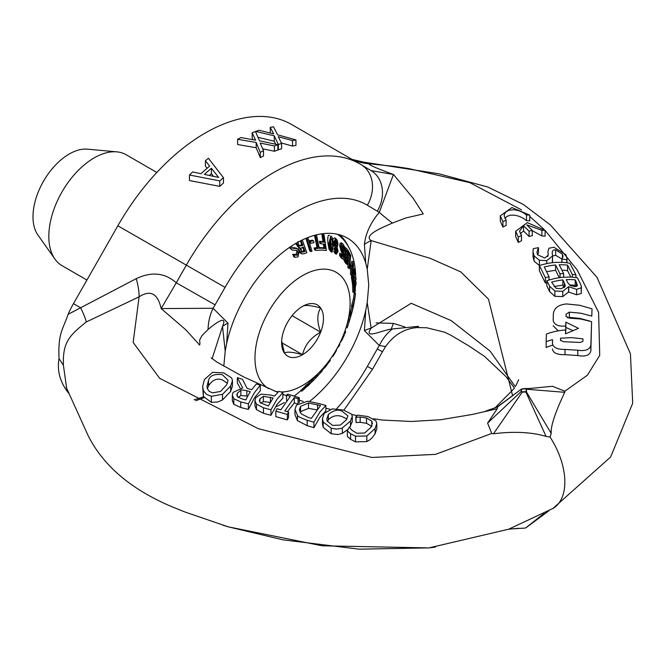 <?xml version="1.0" encoding="UTF-8"?>
<svg xmlns="http://www.w3.org/2000/svg" width="666" height="666" viewBox="0 0 666 666"><rect width="100%" height="100%" fill="white"/><g stroke="black" fill="none" stroke-linecap="round" stroke-linejoin="round"><path stroke-width="1" d="M590.118 321.17L579.969 318.415L569.372 317.374L569.372 312.138L580.802 313.22L591.791 316.092L592.032 308.824L579.537 305.244L566.408 303.946C558.583 304.737 554.229 307.983 553.354 313.686L553.171 320.046C553.804 324.583 557.991 326.598 565.734 326.082L565.859 322.178L578.488 328.355L565.492 333.849A7362.772 115.093 90.6 0 0 565.617 329.97A57.634 47.053 -178.1 0 0 546.395 334.074L546.153 341.658A58.192 47.502 1.9 0 1 552.555 339.693L552.43 343.739M566.042 316.25L566.042 316.208A606.934 9.491 90.6 0 0 566.1 314.185L569.363 312.113M569.18 318.107L566.042 316.192M552.43 343.456C553.046 347.535 557.234 349.517 565.001 349.409L577.813 350.224C585.547 351.34 589.901 349.6 590.867 345.021L591.599 321.645L580.594 318.989L569.18 318.123M580.294 342.441L563.436 341.725L560.497 340.234L560.564 338.178L571.803 337.637L582.983 338.886A575.024 8.991 90.6 0 0 582.908 341.292L580.294 342.441M560.564 340.626L560.564 338.178M552.43 348.959C553.046 352.938 557.234 354.836 565.001 354.653L577.813 355.561C585.531 356.884 589.885 355.269 590.867 350.716L591.599 321.645M552.43 345.263A51.748 42.249 -178.1 0 0 546.153 347.494L546.153 341.658M565.617 333.791L565.617 329.97M572.718 330.502L565.859 327.431L565.859 322.178M565.859 327.431L565.734 331.343L565.734 326.082M558.208 330.86L553.171 325.732M591.791 316.092L592.032 308.824M569.372 317.382L567.407 317.807M223.826 366.017L225.208 351.124L226.656 343.465A102.506 59.182 -60 0 1 347.452 238.12A102.506 59.182 -60 0 1 365.751 263.162L367.232 269.122L371.17 240.593L430.161 258.325L460.705 271.836L488.486 299.134L512.57 395.662M392.407 223.068A41.642 4.504 34.4 0 1 379.32 212.296C370.604 222.71 365.634 233.416 364.41 244.397A41.642 26.165 -4.8 0 1 371.17 240.593C362.953 235.298 382.059 227.672 392.407 223.068L405.877 217.965L423.251 213.944L413.062 198.135L393.448 174.475C375.374 167.857 367.391 164.302 369.488 163.811L363.028 162.179M564.843 391.208L587.42 375.166L599.733 355.353L598.592 312.304L577.122 269.83L545.104 230.428M543.931 229.262L529.736 216.4M521.536 209.898L469.771 182.634L408.699 168.573L394.43 166.383L369.488 163.811A51.257 51.165 112.7 0 1 353.196 159.982L352.689 159.765M552.447 386.288L564.843 391.217L564.718 392.316C561.588 399.051 550.133 423.118 551.232 433.424L550.049 437.062M545.412 283.108L539.36 270.729L539.36 265.409L545.412 277.772L545.412 283.108A51.149 39.81 151.2 0 1 546.828 282.625M559.29 277.63L555.594 270.271L546.57 271.67M570.837 277.056L567.565 270.704A51.632 40.185 151.2 0 0 561.921 270.155M547.877 256.552L547.877 255.935M538.486 247.869L538.486 253.113L537.52 254.72L536.954 252.198L538.394 247.685A59.024 45.937 151.2 0 0 533.3 248.684L532.975 251.573L534.099 255.861L539.393 260.273L546.761 260.622L552.53 256.052L552.156 252.056M539.393 265.551L534.099 261.164L533 256.385M552.53 255.969L552.347 262.629M561.838 258.924L555.644 255.336L552.53 256.002M545.104 230.361L527.314 222.619L515.667 231.269L518.273 237.113A57.651 39.427 -48.5 0 1 521.495 235.514L519.513 231.16L523.559 225.699A3429.192 1529.877 69.4 0 1 529.079 231.21A57.509 39.361 -48.4 0 1 532.3 230.386A2017.164 899.924 -110.6 0 0 526.789 224.875L541.883 230.336A57.467 39.302 -48.5 0 1 545.104 230.361L545.104 236.155A51.082 34.932 131.5 0 0 541.883 235.947L532.3 230.702M521.495 235.514L521.495 240.784A51.265 35.057 131.5 0 0 518.273 242.432L515.667 236.547L515.667 231.269M532.3 230.386L532.3 235.706A51.115 34.982 131.6 0 0 529.079 236.48A3074.173 1371.485 -110.6 0 0 523.559 230.969L520.204 233.808M506.127 220.146L506.127 225.416A51.19 35.007 131.5 0 0 502.905 227.056L500.308 221.112L500.308 215.834L502.905 221.736A57.609 39.394 -48.5 0 1 506.127 220.146L504.145 215.784L504.403 214.211L505.944 211.871L508.874 210.231L514.294 209.74L519.097 210.789L523.418 212.754L526.515 215.051A57.875 39.577 -48.5 0 1 529.736 215.093L511.904 207.584L500.308 215.834M529.736 215.093L529.736 220.879A51.457 35.19 131.5 0 0 526.515 220.662L523.285 218.257L519.122 216.292L514.935 215.218L510.631 215.135L507.051 216.308L504.853 218.456M581.418 286.871L581.235 293.465L576.598 294.788L568.564 291.999L562.77 296.595L554.861 296.312L549.608 291.566A1738.41 428.954 79.6 0 1 546.828 285.972L546.828 280.627A1975.439 487.437 -100.4 0 0 549.608 286.222L554.861 291.017L562.77 291.35L568.556 286.705L576.598 289.344L581.235 287.812L581.268 285.955L579.928 282.859A905.66 223.468 -100.4 0 0 577.364 277.739L571.045 277.064L562.312 277.272L555.66 278.255L546.828 280.627M237.612 139.286L256.185 142.482L260.264 152.364A179.387 103.571 -60 0 1 263.511 150.724L260.156 143.057L274.417 145.954A179.387 103.571 -60 0 1 277.864 144.672L259.565 140.851L255.436 131.518A179.387 103.571 120 0 0 252.189 132.717L255.602 140.226L241.059 137.554A179.387 103.571 120 0 0 237.612 139.286L237.612 144.522L256.185 147.744L256.185 142.482M274.417 145.954L274.417 151.257L262.695 148.834M277.864 144.672L277.864 150.008A172.985 99.875 120 0 0 274.417 151.257M263.511 150.724L263.511 155.977A172.985 99.875 120 0 0 260.264 157.601L256.185 147.744M260.264 152.364L260.264 157.601M252.189 132.717L252.189 138.02L252.972 139.727M255.694 131.427L274.267 135.831L278.346 144.505A179.387 103.571 -60 0 1 281.593 143.423L278.23 136.705L292.499 140.559A179.387 103.571 -60 0 1 295.945 139.902L277.647 134.823L273.518 126.79A179.387 103.571 120 0 0 270.263 127.389L273.684 133.908L259.141 130.286A179.387 103.571 120 0 0 255.694 131.427L255.694 132.084M292.499 140.559L292.499 146.062L281.368 142.974M295.945 139.902L295.945 145.463A172.985 99.875 120 0 0 292.499 146.062M281.593 143.423L281.593 148.793A172.985 99.875 120 0 0 278.346 149.842L277.864 148.809M278.346 144.505L278.346 149.842M274.267 135.831L274.267 141.242L258.017 137.296M275.699 144.197L274.267 141.242M270.263 127.389L270.263 132.9M205.394 160.731L209.673 166.092A179.387 103.571 120 0 0 201.032 173.693L192.641 171.953A179.387 103.571 120 0 0 189.46 175.008L219.755 180.919A179.387 103.571 -60 0 1 223.46 177.664L208.441 158.292A179.387 103.571 120 0 0 205.394 160.731L205.394 166.075L207.126 168.248M223.46 177.664L223.46 183.05A172.985 99.875 120 0 0 219.755 186.363L189.46 180.561L189.46 175.008M219.755 180.919L219.755 186.363M211.422 168.265L218.598 177.431L204.42 174.417A179.387 103.571 -60 0 1 211.422 168.265L211.422 173.643A172.985 99.875 120 0 0 209.332 175.449M213.528 176.34L211.422 173.643M287.77 394.13A57.584 17.516 103 0 0 286.555 395.188A1482.341 1123.226 -145.2 0 0 290.334 396.353L280.844 409.823A1919.004 1454.103 -145.2 0 0 277.056 408.749A57.95 17.624 103 0 0 275.841 411.18L287.354 414.435A57.692 17.549 -77 0 1 288.578 412.038L284.79 410.955L294.289 397.569A1358.457 1029.361 -145.2 0 0 298.068 398.718A57.501 17.491 -77 0 1 299.292 397.702L287.77 394.13M275.841 411.18L275.841 416.65L287.354 419.888L287.354 414.435M286.555 395.188L286.555 400.591M288.578 412.038L288.578 417.407A51.29 15.601 103 0 0 287.354 419.888M294.289 397.569L294.289 402.988L287.354 411.688M297.477 403.962A1220.878 925.107 34.8 0 1 294.289 402.988M298.068 398.718L298.068 403.454M299.292 397.702L299.292 402.672M367.973 416.558L357.667 415.101A59.058 17.965 103 0 0 355.769 417.191L360.173 417.041L366.55 417.965M371.811 426.431L366.525 423.268L366.525 417.957L371.811 421.178L372.361 423.251L370.954 427.272L364.693 432.992M364.71 433L356.901 433.266L351.923 430.244L349.25 427.139A58.117 17.674 103 0 0 347.344 430.902L350.591 433.708L355.511 436.197L366.816 435.997L375.075 428.554L376.798 423.526L375.94 420.804L367.94 416.558M360.173 417.041L360.173 422.336L356.06 422.544L355.769 417.191M366.516 423.276L360.173 422.344M356.06 417.274L356.06 422.544M347.344 430.902L347.344 436.413L350.591 439.31L350.591 433.708M376.798 423.526L376.798 428.771L375.075 433.849L371.77 438.178L369.464 440.076L366.816 441.583L355.511 441.883L350.591 439.31M270.954 409.823L276.914 399.359L282.884 392.582A1356.867 1028.154 34.8 0 1 278.929 391.325L274.484 396.087L271.137 395.08L261.005 394.155L255.752 397.727L254.953 400.507L256.443 404.145L263.478 407.783L270.954 409.823L270.954 415.301L263.478 413.286L256.443 409.615L254.953 405.877L254.953 400.507M270.429 402.397L263.378 401.615L263.378 396.362L273.127 397.952L268.373 405.977L260.248 402.73L259.374 400.666L259.923 398.809L263.378 396.378M282.884 392.582L282.884 398.077L276.923 404.603L270.954 415.301M263.378 401.615L260.639 403.096M323.193 421.961L331.168 428.188L336.163 429.054L339.951 428.688L342.349 427.938L350.516 421.029L352.289 416.416L351.565 414.169L343.598 410.09L332.392 408.874L324.234 413.278L322.477 418.548L323.193 421.961L323.193 427.339L322.477 423.851L322.477 418.548M332.517 425.383L327.173 421.037L326.806 418.972L328.346 414.485C333.824 410.123 338.445 409.049 342.207 411.288L347.943 415.925L346.395 419.796L340.351 425.083L332.517 425.383M346.936 418.939L342.207 416.666C337.204 414.71 332.584 415.726 328.346 419.73L327.372 421.486M352.289 416.416L352.289 421.695L349.7 427.439M342.349 427.938L342.349 433.375L348.143 429.279M342.341 433.375L337.779 434.523L331.168 433.724L323.193 427.339M237.329 377.655L242.707 387.912L233.042 392.407L232.317 395.129L233.808 398.701L240.742 401.923L248.401 403.829L254.329 392.782L260.331 385.256L256.385 383.949L251.631 389.727A1857.974 1407.857 -145.2 0 0 247.103 388.386L242.457 379.337A2037.652 1544.004 -145.2 0 0 237.329 377.655L237.329 382.967L240.11 387.987M260.331 385.256L260.331 390.667L254.32 398.052L248.401 409.399L240.742 407.534L233.808 404.304L232.317 400.624L232.317 395.129M240.851 390.268C240.709 389.727 242.707 389.885 246.845 390.751A1443.255 1093.614 34.8 0 1 250.308 391.741A59.291 18.032 103 0 0 245.821 399.9A757.309 573.842 -145.2 0 0 241.9 398.901L237.579 396.869L236.813 394.971L237.287 393.223L240.851 390.268L240.851 395.546L238.095 397.336M248.401 403.829L248.401 409.399M246.845 390.751L246.845 396.004L240.851 395.546M296.462 405.119L294.988 409.44L297.461 415.209C297.219 416.15 300.449 417.815 307.159 420.213A1405.776 1065.209 34.8 0 1 313.927 422.244L319.905 411.996L325.857 405.486A1145.329 867.856 34.8 0 1 319.022 403.538L307.534 401.24L296.462 405.119M308.341 417.482L301.199 413.852L299.334 409.848L300.566 406.36L308.516 403.013L320.537 405.519L311.347 418.373L308.341 417.482M316.7 409.823L308.516 408.375L300.566 411.605L300.058 412.412M308.516 403.013L308.516 408.375M313.927 422.244L313.927 427.714A1226.289 929.203 -145.2 0 0 307.159 425.674L297.461 420.596L294.988 414.718L294.988 409.44M325.857 405.486L325.857 410.997L319.905 417.232L313.927 427.714M223.776 372.893L212.562 372.327L204.404 379.57L202.647 386.538L203.363 390.559M203.363 390.601L203.363 396.461L202.647 386.538M203.363 396.461L211.338 402.297L211.338 396.295L222.519 394.305L230.686 386.039L232.459 380.711L231.735 378.005L223.743 372.868M227.431 383.208L222.377 379.97C217.058 377.863 212.437 379.828 208.525 385.855L207.392 388.827M212.687 392.882L209.199 391.383L207.351 388.694L206.976 386.288L208.525 380.461C209.723 375.599 214.344 373.684 222.377 374.717L228.113 380.319L226.565 384.931L220.529 391.442L212.67 392.865M203.346 390.567L206.518 394.422L211.322 396.278M222.519 394.305L222.519 399.941L217.874 401.956L211.355 402.314M232.459 380.711L232.459 385.955L230.686 391.325L222.519 399.941M491.733 433.466L487.604 423.11L497.277 408.741L497.635 406.793M226.656 343.465L227.988 323.168L213.078 308.266L161.164 308.574L185.531 329.545L198.501 343.731C199.85 346.262 200.216 345.055 199.609 340.093L201.873 335.739L208.083 329.487C212.904 325.341 228.413 312.97 222.519 326.415L212.096 358.808M373.601 418.748L382.475 420.046L411.097 421.47L440.651 419.755L472.435 414.427L497.277 408.741M367.341 205.22A32.035 26.157 -59.1 0 0 361.155 164.669L371.129 170.646A32.035 26.157 -59.1 0 1 377.306 211.197L367.341 205.22A140.951 81.377 120 0 0 225.066 287.362L215.093 304.853L176.274 282.792L161.164 308.574C157.775 293.49 150.424 289.568 139.111 296.82L86.33 321.936C69.031 335.722 62.604 342.532 63.403 365.259L66.667 388.336M552.73 508.599A57.984 33.475 -120 0 0 553.046 508.416A57.984 33.475 -120 0 0 564.843 481.993A57.984 33.475 -120 0 0 550.058 437.054L546.07 436.405C531.485 432.092 513.952 431.218 493.489 433.774L491.733 433.458L435.522 454.362L371.844 457.467L258.25 428.671L159.665 378.313L133.142 342.441L139.111 296.82A51.257 18.756 -117.2 0 0 136.247 278.654C151.565 271.387 164.91 272.769 176.274 282.792L186.247 265.301A172.985 99.875 -60 0 1 360.04 164.011A172.985 99.875 -60 0 1 360.373 164.202M575.183 279.845A1088.868 268.681 79.6 0 1 576.415 282.309L577.38 285.789L574.683 286.605L570.213 285.523L567.715 282.584A2215.208 546.603 -100.4 0 0 566.25 279.653A57.584 44.822 -28.8 0 1 575.183 279.845L575.183 285.398A51.19 39.843 151.2 0 0 569.397 284.94M577.489 285.19L577.38 285.789M565.226 286.355L561.255 288.686L556.102 288.295L551.581 282.143A57.526 44.78 -28.8 0 1 562.862 279.928L564.318 282.859L564.318 287.654M564.318 282.875L565.309 285.722M581.235 287.812L581.235 293.465M568.706 286.688L568.706 291.991M575.774 286.571A955.51 235.772 -100.4 0 0 575.183 285.398M562.862 279.928L562.862 285.198A51.132 39.802 151.2 0 0 554.104 286.73M564.144 287.77A3206.365 791.166 -100.4 0 0 562.862 285.198M554.861 291.017L554.861 296.312M526.515 215.051L526.515 220.662M502.905 221.736L502.905 227.056M541.883 230.336L541.883 235.947M529.079 231.21L529.079 236.48M523.559 225.699L523.559 230.969M518.273 237.113L518.273 242.432M548.992 248.243L547.893 251.465L548.26 255.161L544.771 258.033L537.52 254.72M552.156 252.073L553.304 250.05L555.644 249.825L562.445 254.187L563.036 256.268L561.921 259.116A58.417 45.471 -28.8 0 1 566.774 259.723L566.982 258.383L565.875 254.703L553.879 247.244L548.992 248.227M566.774 259.723L566.774 262.695M561.921 259.116L561.921 262.287M561.829 258.932L561.829 262.279M545.412 277.772A57.551 44.788 -28.8 0 1 549.025 276.656L544.255 266.983A57.909 45.072 -28.8 0 1 555.594 264.993L560.039 273.859A57.676 44.897 -28.8 0 1 563.652 273.601L559.207 264.785A58.075 45.205 -28.8 0 1 567.565 265.126L572.335 274.467A57.759 44.955 -28.8 0 1 575.948 274.941L569.896 263.195L563.611 262.379L554.895 262.396L548.235 263.228L539.36 265.409L539.393 260.273M575.948 274.941L575.948 277.522M572.335 274.467L572.335 277.148M567.565 265.126L567.565 270.704M563.652 273.601L563.652 277.164M549.025 276.656L549.025 279.92M555.594 264.993L555.594 270.271M560.039 273.859L560.039 277.531M508.891 529.12L523.376 528.155A3.205 1.848 0 0 0 525.865 527.763A3.205 1.848 0 0 0 526.331 527.489A3.205 1.848 0 0 0 526.398 527.439A3.205 1.848 0 0 0 526.423 527.422M376.099 322.893L393.448 323.393L404.936 326.989M392.407 328.971A41.642 33.7 -73 0 0 379.32 345.512L385.614 346.545C393.856 335.015 404.22 328.704 416.716 327.639L418.514 326.332L392.407 328.971C382.034 329.945 362.928 340.209 371.17 328.122L367.232 302.689L365.751 310.323A102.506 59.182 -60 0 1 309.582 401.423M515.301 386.705L490.076 351.065L451.198 320.612L411.163 303.28L371.17 328.122A41.642 21.712 4.4 0 0 364.41 330.619L379.32 345.512A85.664 49.459 120 0 0 377.306 348.934L382.484 351.723L385.614 346.545M367.232 269.122L368.756 285.081L367.232 302.689M497.385 406.884A57.984 33.475 -120 0 0 496.453 407.284L485.597 411.138M521.703 388.977A3.397 2.239 8.3 0 0 521.212 389.26L521.17 391.525L522.277 392.083L525.982 392.024A3.397 1.632 -7.1 0 0 526.481 391.733L526.523 389.219L524.725 388.536L521.703 388.977L525.682 388.911A2.198 1.274 180 0 1 526.282 389.26L526.098 391.383A2.539 1.465 180 0 1 525.682 391.616L522.402 391.866L521.403 391.375L521.586 389.252A2.539 1.465 180 0 1 522.002 389.019M524.725 388.536L521.586 389.252M222.952 525.249L228.088 526.806L322.119 545.804L428.987 547.902L435.381 547.102M227.988 323.168A41.642 21.712 4.4 0 0 222.519 326.415L225.208 351.124M215.093 304.853A85.664 49.459 -60 0 1 213.078 308.266A41.642 33.7 -73 0 0 208.083 329.487M391.142 329.254L393.448 323.393M371.112 170.629L393.448 174.475L379.32 212.296A85.664 49.459 120 0 1 377.306 211.197M68.723 393.065L68.115 392.574C59.998 381.926 56.968 370.629 59.033 358.674C57.942 333.083 62.662 330.253 68.115 314.294A65.668 37.912 120 0 1 73.468 303.638L80.586 307.75A51.257 14.286 -126.7 0 1 86.33 321.936M68.132 314.302L136.247 278.654M59.033 358.674L63.403 365.259M360.855 164.485A32.035 26.157 -59.1 0 1 361.155 164.669L291.633 124.517A172.985 99.875 -60 0 0 117.84 225.807L73.468 303.638M68.115 392.574A65.668 37.912 120 0 0 68.864 393.39M284.424 328.937A29.595 17.083 -60 0 1 302.539 306.393L302.539 306.393A29.595 17.083 -60 0 1 320.662 308.008A29.595 17.083 -60 0 1 320.662 332.176A29.595 17.083 -60 0 1 302.539 354.712A29.595 17.083 -60 0 1 284.424 353.097A29.595 17.083 -60 0 1 281.618 342.632A29.595 17.083 -60 0 1 284.424 328.937M281.668 340.959L284.424 353.097C286.688 351.457 292.724 351.998 302.539 354.712C304.803 345.021 310.847 337.504 320.662 332.176C316.883 321.936 316.883 313.886 320.662 308.008C310.847 305.294 304.803 304.753 302.539 306.393L302.539 306.393M320.662 332.176L292.083 315.667M302.539 354.712L281.835 342.757M86.913 280.045L62.096 265.709A64.069 36.988 -60 0 1 54.928 259.082A64.069 36.988 -60 0 1 62.096 191.733A64.069 36.988 -60 0 1 116.841 151.856A64.069 36.988 -60 0 1 126.165 154.745L156.835 172.452M116.841 151.856L87.404 149.159A51.257 29.595 120 0 0 43.606 181.06A51.257 29.595 120 0 0 37.879 234.94L54.928 259.082M289.985 247.094L292.116 250.066L296.928 250.516L298.052 251.948L297.211 255.236L293.856 254.97L294.88 257.301L298.035 256.893L299.184 251.074L297.003 248.476M293.972 254.936L292.807 254.262L296.07 254.579L296.911 251.29L296.312 250.299M297.444 248.734L292.491 248.168L291.192 246.287M294.88 257.301L293.739 256.643L292.715 254.312L293.856 254.97M291.966 247.727L296.303 248.077M294.272 247.569L295.413 248.227M292.116 250.066L289.327 247.544M296.536 242.998L298.976 247.352L297.835 246.695L295.904 243.664M321.786 369.68L322.477 370.08L324.242 367.982M329.753 359.898L330.344 360.239A109.707 87.746 139.6 0 1 329.312 361.721L325.674 366.6A109.657 87.704 139.6 0 1 324.475 368.115L323.618 367.624M328.679 361.355L329.312 361.721M326.165 364.593L326.748 364.935M324.883 366.142L325.674 366.6M307.134 386.313L307.392 386.338A126.39 89.061 -14.6 0 0 308.683 385.139L313.303 380.328A109.707 77.306 165.4 0 1 312.096 381.46L307.875 385.173A109.657 77.264 165.4 0 1 306.493 386.322L301.79 391.2A126.398 89.069 -14.6 0 0 303.088 390.118L307.134 386.313M306.493 386.322L305.353 385.664A109.657 77.264 -14.6 0 0 306.735 384.515L308.183 385.231M306.735 384.515L307.875 385.173M307.043 384.573L310.955 380.802L312.096 381.46M310.955 380.802A109.707 77.306 -14.6 0 0 312.163 379.67L313.303 380.328M301.79 391.2L300.649 390.542L305.827 385.722M339.244 344.305L339.793 344.622L339.111 345.929L336.388 349.317M338.569 345.612L339.111 345.929M321.195 370.313L322.186 370.879A109.707 83.641 153.6 0 1 321.054 372.211L317.074 376.556A109.657 83.6 153.6 0 1 315.759 377.905L316.783 376.873M317.807 375.766L317.074 376.556L315.934 375.899L316.666 375.108L317.807 375.766M316.408 377.264L312.454 381.435A126.398 96.37 -26.4 0 0 313.686 380.161L315.759 377.963M315.759 377.905L314.618 377.247A109.657 83.6 -26.4 0 0 315.934 375.899M319.988 371.595L321.054 372.211M312.296 379.753L314.652 377.272M344.938 330.985L345.662 331.402L345.521 332.126A108.425 86.497 99.3 0 1 344.822 333.841L344.056 333.4M344.705 331.651L345.521 332.126M332.492 356.185L331.943 356.76M336.538 350.249L336.147 350.025L336.105 351.207L332.933 356.343L332.376 356.11M335.622 350.924L336.105 351.207M332.417 356.052L332.933 356.343M356.077 282.376L353.929 291.367A109.232 64.444 61.1 0 1 353.929 292.682L354.886 292.749L355.186 291.483A120.213 70.929 -118.9 0 0 355.328 286.838L356.069 283.749A125.982 74.326 -118.9 0 0 356.077 282.376L354.936 281.718L354.462 283.691M355.103 286.438L353.996 285.797L353.954 284.499L354.187 283.533L355.328 284.191M353.954 284.499L355.095 285.156M353.929 292.682L352.789 292.024A109.232 64.444 -118.9 0 0 352.789 291.541A109.232 64.444 -118.9 0 0 352.789 290.709L353.055 289.602M352.789 290.709L353.929 291.367M355.103 287.812A118.332 69.813 61.1 0 1 355.011 291.35L354.262 291.325L355.103 287.812M354.345 290.975L355.011 291.35M343.623 335.955L342.857 338.295A109.232 88.453 107.4 0 1 342.199 339.718L339.518 343.764M342.224 337.928L342.857 338.295M341.591 339.369L342.199 339.718M342.582 337.096L342.998 337.337M356.01 279.495A126.016 66.883 -123.7 0 0 355.935 278.08L353.463 283.733A109.174 57.942 56.3 0 1 353.912 290.101L354.162 288.919A111.122 58.974 -123.7 0 0 353.829 283.766L356.01 279.495M354.162 278.688L354.795 277.422L355.935 278.08M353.912 290.101L352.772 289.444A109.174 57.942 -123.7 0 0 352.322 283.075L352.439 282.517M352.322 283.075L353.463 283.733M343.831 333.999L344.305 335.073A108.425 86.497 99.3 0 1 343.564 336.771L342.882 336.372M343.573 334.657L344.305 335.073M353.313 271.645L353.063 261.855L351.723 266.134L351.631 275.108L352.048 275.974L353.313 271.645M352.048 275.974L350.491 274.45L350.582 265.476L351.923 261.197L353.063 261.855M352.739 264.019L353.296 264.044L353.471 266.608L352.381 273.818L351.831 273.784L351.64 271.278L352.739 264.019L353.296 264.044L352.83 263.769M351.64 271.237L352.339 265.817M351.748 273.451L352.381 273.818L351.831 273.784M349.841 319.505L351.54 313.769A126.257 95.296 -95.5 0 0 352.023 312.004L353.08 307.75A125.932 89.269 -104.7 0 0 354.429 301.09L354.212 301.831A123.976 87.879 75.3 0 1 353.196 306.984L351.59 312.529A109.257 77.447 75.3 0 1 351.248 314.036L351.29 313.894A110.814 83.641 84.5 0 1 350.932 315.368L349.658 320.113A109.074 82.326 84.5 0 1 349.317 321.245A109.074 82.326 84.5 0 1 349.184 321.695L348.043 321.037M349.142 321.67L347.677 326.298A110.822 83.65 84.5 0 1 347.128 327.855L346.154 327.297M351.248 314.036L350.108 313.378A110.814 83.641 -95.5 0 1 349.792 314.71L350.932 315.368M268.631 388.653A67.274 38.836 -60 0 1 284.524 290.126A67.274 38.836 -60 0 1 350.108 303.088A67.274 38.836 -60 0 1 346.387 326.54L348.176 320.587A109.074 82.326 -95.5 0 0 348.518 319.455L349.9 314.768M348.518 319.455L349.658 320.113M350.108 313.378A109.257 77.447 -104.7 0 0 350.449 311.871L351.59 312.529M346.645 325.699L347.677 326.298M352.764 306.726L353.196 306.984M350.449 311.871L351.906 306.843M349.434 268.681L350.749 255.569A125.932 35.723 -137.9 0 0 348.534 251.315L348.376 252.864A123.976 35.173 42.1 0 1 350.116 256.16L348.951 267.724A109.257 30.994 42.1 0 1 349.434 268.681L348.293 268.023A109.257 30.994 -137.9 0 0 347.81 267.066L348.951 267.724M348.06 251.04L348.534 251.315M347.96 252.622L348.376 252.864M347.81 267.066L348.976 255.503L350.116 256.16M348.976 255.503A123.976 35.173 -137.9 0 0 347.91 253.446M352.614 307.251L354.628 299.933A125.932 84.257 -110.5 0 0 355.511 293.423L355.278 294.289A123.976 82.942 69.5 0 1 354.62 299.317L352.855 305.777A109.257 73.094 69.5 0 1 352.614 307.251L351.481 306.593A109.257 73.094 -110.5 0 0 351.715 305.12L353.48 298.659A123.976 82.942 -110.5 0 0 354.137 293.631L355.278 294.289M353.48 298.659L354.62 299.317M351.715 305.12L352.855 305.777M354.137 293.631L354.37 292.765L355.511 293.423M342.74 258.991L341.233 258.033L339.602 255.494L342.74 258.991L344.23 256.327L343.972 253.388L341.566 246.77L342.848 245.563L344.414 249.042L343.273 248.385L344.464 249.092L344.522 246.686L342.84 243.848L341.25 242.832M342.84 243.848L341.375 243.756L340.776 246.312L343.514 255.811L342.366 256.984L340.809 253.863L340.742 256.152M341.225 256.327L342.374 255.153L339.635 245.654L340.234 243.09L341.7 243.19M343.273 248.385L341.708 244.905M339.602 255.494L339.668 253.205L340.809 253.863M355.086 269.78L354.478 268.548L353.829 270.354L353.421 280.569A111.13 51.806 -128.1 0 0 352.705 276.615L352.472 277.905A109.149 50.882 51.9 0 1 353.363 283.058L354.395 277.389L354.079 271.653L354.495 270.346L354.853 271.037L355.07 274.392L355.086 269.78M354.495 270.346L354.853 271.037L354.304 270.712M352.472 277.905L351.332 277.247A109.149 50.882 -128.1 0 1 352.222 282.392L353.363 283.058M351.332 277.247L351.573 275.957L352.705 276.615M353.996 272.136L355.011 272.719M352.797 277.064L353.954 277.639M355.07 274.392L353.929 273.734L353.912 273.018M353.921 273.651L355.053 274.309M352.814 276.981L352.539 275.399M333.533 244.963C332.9 238.828 331.951 235.897 330.677 236.172L329.021 243.381L330.07 249.617L331.968 252.231L333.533 244.963M330.827 251.573L328.929 248.951L327.88 242.724C327.514 236.954 328.063 234.549 329.537 235.514M330.819 237.879L332.001 239.91L332.609 244.638L332.742 249.259L331.835 250.516L330.661 248.551L330.02 243.739L329.895 239.136L330.985 237.953M330.694 249.858L331.601 248.601L330.378 237.895M346.82 248.809L345.396 248.077L344.68 250.516L345.371 255.17L344.489 257.267L344.83 260.498L346.02 262.745A109.266 22.527 38.6 0 1 347.186 264.41L348.093 250.616A125.999 25.982 -141.4 0 0 346.82 248.809M344.505 247.294L346.07 248.018L344.505 247.561M345.179 257.917L345.562 256.502L346.303 257.026A115.934 23.909 38.6 0 1 346.978 257.983L346.711 262.021A111.047 22.894 -141.4 0 0 346.145 261.214L345.179 257.917M345.562 256.502L346.303 257.026L345.488 256.552M345.837 249.8L347.411 251.348L347.078 256.452A117.799 24.292 -141.4 0 0 346.403 255.494L345.363 251.34L346.178 249.817M345.637 260.439L345.837 257.326L346.978 257.983M345.837 257.326A115.934 23.909 -141.4 0 0 345.388 256.693M345.995 254.887L346.27 250.691L347.411 251.348M346.27 250.691L345.712 249.908M347.186 264.41L346.045 263.753A109.266 22.527 -141.4 0 0 344.88 262.088L343.473 258.982M343.689 259.84L344.83 260.498M344.164 254.579L345.363 255.236M344.222 254.579L345.371 255.17M343.623 252.248L343.698 248.651M314.185 247.894A111.405 32.401 17.6 0 0 317.049 247.777L318.181 248.435A111.405 32.401 -162.4 0 1 315.326 248.551L314.185 247.894L314.568 249.75L315.709 250.408A109.207 31.768 17.6 0 0 321.778 250.058A109.166 23.16 21.2 0 0 326.407 250.474L324.017 234.807A126.041 26.748 -158.8 0 1 322.993 234.732L324.151 242.274A117.874 25.008 -158.8 0 1 320.604 241.941L320.887 243.798A115.884 24.592 21.2 0 0 324.434 244.131L325.108 248.543A111.122 23.576 -158.8 0 1 321.994 248.26L321.403 248.193A111.305 32.376 -162.4 0 1 319.28 248.368L316.508 234.823M315.326 248.551L315.709 250.408M320.887 243.798L319.747 243.14L319.464 241.283A117.874 25.008 21.2 0 0 323.01 241.616L321.853 234.074A126.041 26.748 21.2 0 0 322.877 234.149L324.017 234.807M321.853 234.074L322.993 234.732M315.451 235.09L318.181 248.435M317.049 247.777L314.494 235.339M323.01 241.616L324.151 242.274M319.464 241.283L320.604 241.941M319.139 247.635A111.305 32.376 17.6 0 0 320.263 247.544L321.978 248.152M321.054 247.619A111.122 23.576 21.2 0 0 323.967 247.885L323.376 244.039M323.967 247.885L325.108 248.543M321.445 248.202L320.304 247.544M337.995 244.106L337.337 240.584L335.772 238.436L333.783 241.791L335.115 246.229L334.224 249.284L336.355 254.245L338.112 251.323L337.079 247.411L337.995 244.106M335.797 238.453L334.632 237.779L335.797 238.453M333.475 250.965L335.189 253.571L336.355 254.245M334.698 242.116L335.83 239.943L337.154 243.781L336.555 246.611L334.698 242.116M335.106 249.75L335.647 247.094L336.596 248.543L337.279 251.09L336.305 252.755L335.106 249.75M335.165 252.098L336.139 250.433L335.456 247.885L336.596 248.543M335.414 245.954L336.014 243.123L335.239 239.893M333.608 245.995L333.974 245.629L335.115 246.287M333.974 245.629L335.115 246.229M333.974 245.571L333.516 244.772M332.734 239.469L334.632 237.779M313.977 242.707L313.503 240.809A119.555 42.549 -165.6 0 1 310.264 241.383L310.739 243.273A117.516 41.825 14.4 0 0 313.977 242.707M310.739 243.273L309.598 242.615L309.124 240.726A119.555 42.549 14.4 0 0 312.362 240.151L313.503 240.809M309.124 240.726L310.264 241.383M306.785 237.978L310.856 251.565A109.257 45.088 11.3 0 0 311.996 251.232L307.9 237.537M310.856 251.565L309.715 250.907L305.944 238.328M298.976 247.352L300.041 247.685L299.958 251.473L301.931 253.921L304.529 253.621A109.266 52.514 7.2 0 0 306.851 252.655L302.247 239.993M298.559 249.916L298.834 247.277M300.791 253.263L301.931 253.921M300.433 253.097L299.6 252.331M299.217 245.746L298.193 243.997L298.052 241.542M301.115 240.551L302.847 245.313A117.799 56.618 -172.8 0 1 301.515 245.854L299.484 245.929M298.651 245.421L300.374 245.196A117.799 56.618 7.2 0 0 301.706 244.655L300.358 240.934M301.706 244.655L302.847 245.313M301.939 251.998L300.932 248.576L302.131 247.536A115.934 55.728 7.2 0 0 303.463 246.994L305.07 251.423A111.047 53.372 -172.8 0 1 303.946 251.881L302.056 252.073M301.032 251.473L302.805 251.224A111.047 53.372 7.2 0 0 303.929 250.766L302.68 247.319M303.929 250.766L305.07 251.423M355.736 280.061A100.982 58.3 -60 0 1 355.686 282.151M355.461 286.288A100.982 58.3 -60 0 1 355.311 288.145M300.899 390.692A100.982 58.3 -60 0 1 294.081 396.103M346.387 326.54A67.274 38.836 -60 0 1 320.987 370.529A67.274 38.836 -60 0 1 280.927 391.958M278.363 391.816A67.274 38.836 -60 0 1 274.808 391.192M284.34 402.497A100.982 58.3 -60 0 1 276.398 406.568M337.412 234.249A100.982 58.3 -60 0 1 349.3 248.31A100.982 58.3 -60 0 1 355.744 277.972M349.3 248.31L348.102 245.962A102.506 59.182 120 0 0 339.951 234.898M566.1 316.625L566.1 314.185M590.867 350.716L590.867 345.021M577.813 355.561L577.813 350.224M565.001 354.653L565.001 349.409M371.811 421.178L371.811 425.616M355.511 436.197L355.511 441.883M366.816 435.997L366.816 441.583M375.075 428.554L375.075 433.849M270.429 397.152L270.429 402.214M256.443 404.145L256.443 409.615M263.478 407.783L263.478 413.286M259.923 398.801L259.923 402.331M328.346 414.485L328.346 419.73M350.516 421.029L350.516 426.282M331.168 428.188L331.168 433.716M233.808 398.701L233.808 404.304M240.742 401.923L240.742 407.534M237.287 393.223L237.287 396.495M317.524 404.653L317.524 408.766M300.566 406.36L300.566 411.605M307.159 420.213L307.159 425.674M297.461 415.209L297.461 420.596M230.686 386.039L230.686 391.325M208.525 380.461L208.525 385.855M576.415 282.309L576.415 286.463M576.598 289.344L576.598 294.788M562.77 291.35L562.77 296.595M549.608 286.222L549.608 291.566M562.445 254.187L562.445 258.217M555.644 249.817L555.644 255.336M546.761 260.622L546.761 263.503M534.099 255.861L534.099 261.164M544.039 513.461L525.865 527.763M518.573 528.288L508.691 529.195M525.682 391.616L546.07 436.405M551.232 433.424L526.098 391.383M564.718 392.316L526.523 389.219A0.641 0.433 130.8 0 0 526.282 389.26M528.787 388.561L525.682 388.911M487.604 423.11L521.17 391.525A0.641 0.433 -50.3 0 1 521.403 391.375M493.489 433.774L522.402 391.866M497.211 407.201L521.153 389.302M194.064 399.791A131.335 75.824 120 0 0 203.488 396.753M364.41 244.397L365.751 263.162M336.538 408.841A140.951 81.377 120 0 0 367.341 366.425L372.519 369.214L382.484 351.723M377.306 348.934L367.341 366.425M365.751 310.323L364.41 330.619M225.066 287.362L117.84 225.807M296.07 254.579L297.211 255.236M296.911 251.29L298.052 251.948M292.341 247.744L293.481 248.41M289.635 247.327L290.21 247.66M334.24 353.205L334.765 353.504M350.582 265.476L351.723 266.134M350.491 274.45L351.631 275.108M352.331 265.95L353.471 266.608M351.864 269.83L353.005 270.488M340.234 243.09L341.375 243.756M339.635 245.654L340.776 246.312M340.659 250.374L341.8 251.032M341.75 252.223L342.89 252.889M342.374 255.153L343.514 255.811M341.233 258.033L342.366 258.691M352.664 276.199L353.804 276.856M352.972 273.659L353.538 273.984M327.88 242.724L329.021 243.381M330.86 239.252L332.001 239.91M331.468 243.981L332.609 244.638M331.601 248.601L332.742 249.259M345.787 250.008L346.928 250.674M344.88 262.088L346.02 262.745M343.548 249.85L344.68 250.516M336.139 250.433L337.279 251.09M336.014 243.123L337.154 243.781M333.683 248.967L334.224 249.284M335.223 253.588L336.305 254.212M333.125 241.408L333.783 241.791M295.804 243.898L296.944 244.555M299.151 251.007L299.958 251.473M300.374 245.196L301.515 245.854M302.805 251.224L303.946 251.881M357.134 415.651L351.79 414.518M330.045 409.307L325.857 408.183M303.197 401.431L299.292 400.149M286.555 395.696L282.884 394.33M277.764 392.366L243.531 376.856L217.049 362.162L211.18 357.858M568.564 286.963L568.564 292.257M566.982 258.383L566.982 262.729M552.53 256.052L552.53 261.363M533 251.573L533 256.86M526.623 527.272L548.901 510.797M552.897 508.499L610.647 456.984L632.7 403.196L630.427 353.796L596.961 277.272L550.424 225L523.31 204.429L488.02 187.088L438.961 173.784L363.37 162.071L352.031 159.382M417.649 327.547L426.781 327.78L444.622 332.192L450.874 335.223L469.006 345.995L484.498 356.377L506.085 376.698L514.427 388.111M518.639 379.712L515.875 385.739M514.219 388.428L494.963 407.933M524.7 388.536L529.287 388.519M552.605 386.272L528.771 388.569M497.169 407.043L521.178 389.285M553.038 508.408L508.649 529.212L428.979 547.893M66.2 387.246L88.195 435.755C103.571 466.25 131.976 490.118 173.418 507.359L185.14 512.062L228.088 526.798M204.021 397.777L195.654 400.732M66.217 387.329L66.508 387.953M227.814 526.723L282.967 539.826L359.091 549.167L429.112 547.885M343.897 410.173L372.519 369.214M317.357 376.265L316.558 377.114M349.317 321.245L349.717 319.913M331.676 252.098L330.536 251.44M320.987 370.529L316.217 375.607"/></g></svg>
